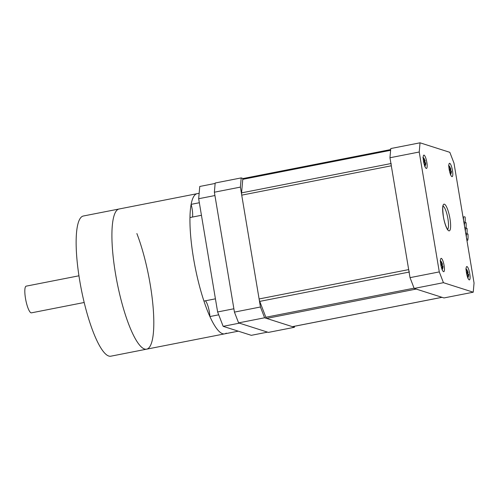 <?xml version="1.0" encoding="UTF-8"?>
<svg xmlns="http://www.w3.org/2000/svg" width="499" height="499" viewBox="0 0 499 499"><rect width="100%" height="100%" fill="white"/><g stroke="black" fill="none" stroke-linecap="round" stroke-linejoin="round"><path stroke-width="0.75" d="M292.589 326.62A3.399 0.767 -101.1 0 1 292.501 326.664A3.399 0.767 -101.1 0 1 292.402 326.658L266.603 318.418A3.399 0.767 -101.1 0 1 265.855 317.258L259.742 301.39A3.399 0.767 -101.1 0 1 259.106 298.957L241.728 195.146A3.399 0.767 -101.1 0 1 241.578 192.863L242.77 179.334A3.399 0.767 -101.1 0 1 243.094 178.536L390.68 149.575M266.603 318.418L416.178 289.071L441.977 297.304A3.399 0.767 78.9 0 0 442.077 297.31M391.154 163.516A3.399 0.767 78.9 0 0 391.303 165.793L408.675 269.603A3.399 0.767 78.9 0 0 409.311 272.036M238.591 322.884L268.387 332.403L294.398 327.294L264.601 317.782L238.591 322.884L234.436 312.106L260.447 306.997L240.387 187.106L214.37 192.209L215.181 183.008L241.198 177.906L243.144 178.53M234.436 312.106L214.37 192.209M294.398 327.294L294.491 326.271M260.447 306.997L264.601 317.782M241.198 177.906L240.387 187.106M389.962 157.753L390.773 148.552L420.033 142.808L419.222 152.008L389.962 157.753L410.022 277.644L439.288 271.905L443.443 282.69L414.176 288.428L410.022 277.644M443.443 282.69L473.239 292.202L443.973 297.94L414.176 288.428M473.239 292.202L474.05 283.002L453.984 163.104L449.83 152.326L420.033 142.808M426.826 162.318A6.805 1.534 78.9 0 0 423.857 155.114A6.805 1.534 78.9 0 0 423.514 161.258A6.805 1.534 78.9 0 0 426.477 168.462A6.805 1.534 78.9 0 0 426.826 162.318M452.481 170.508A6.805 1.534 78.9 0 0 449.518 163.304A6.805 1.534 78.9 0 0 449.175 169.454A6.805 1.534 78.9 0 0 452.138 176.652A6.805 1.534 78.9 0 0 452.481 170.508M444.104 265.562A6.805 1.534 78.9 0 0 441.135 258.357A6.805 1.534 78.9 0 0 440.792 264.501A6.805 1.534 78.9 0 0 443.754 271.706A6.805 1.534 78.9 0 0 444.104 265.562M469.759 273.751A6.805 1.534 78.9 0 0 466.796 266.547A6.805 1.534 78.9 0 0 466.446 272.691A6.805 1.534 78.9 0 0 469.416 279.895A6.805 1.534 78.9 0 0 469.759 273.751M419.222 152.008L439.288 271.905M463.54 220.209L463.452 217.29A0.848 0.443 -3 0 1 464.058 216.834A0.848 0.443 -3 0 1 465.149 217.202C465.424 222.379 464.881 223.527 464.781 223.271L464.107 223.727M466.035 228.143A0.848 0.443 -3 0 1 467.045 228.523C467.32 233.707 466.777 234.848 466.677 234.592L466.004 235.048M465.087 222.479A0.848 0.443 -3 0 1 466.097 222.866C466.372 228.043 465.829 229.184 465.729 228.935L465.056 229.384M466.983 233.806A0.848 0.443 -3 0 1 467.993 234.187C468.268 239.364 467.725 240.512 467.625 240.256L466.952 240.711M467.968 273.97L467.731 273.009L468.193 272.46L466.858 269.641L465.81 268.961L467.756 272.323L466.378 272.242M468.068 274.194L468.661 274.263L468.58 276.059L467.856 277.887M467.719 278.012L468.449 274.119M466.677 273.901L468.05 274.063L467.632 277.313M442.307 265.774L442.077 264.813L442.501 264.189L441.197 261.451L440.149 260.765L442.089 264.058M442.413 266.004L443 266.073L442.919 267.869L442.195 269.697M442.058 269.822L442.806 266.004M441.016 265.711L442.395 265.873L441.971 269.123M450.691 170.727L450.454 169.766L450.915 169.217L449.58 166.398L448.532 165.718L450.478 169.08L449.1 168.999M450.79 170.951L451.383 171.02L451.302 172.816L450.578 174.644M450.441 174.769L451.171 170.876M449.399 170.658L450.772 170.826L450.354 174.07M425.029 162.537L424.799 161.57L425.223 160.946L423.919 158.208L422.871 157.522L424.811 160.815M425.136 162.761L425.722 162.83L425.641 164.626L424.917 166.454M424.78 166.579L425.516 162.686M423.745 162.468L425.117 162.63L424.693 165.88M466.434 272.585L467.744 272.248M466.465 272.791L468.162 272.379M466.546 273.24L467.731 273.009M466.858 269.641L468.193 272.46M442.083 264.127L440.717 264.046M440.773 264.395L442.102 264.133M440.81 264.601L442.501 264.189M442.513 264.264L441.197 261.451M440.885 265.05L442.077 264.813M449.156 169.342L450.466 169.005M449.187 169.548L450.884 169.136M449.268 169.997L450.454 169.766M449.58 166.398L450.915 169.217M424.805 160.884L423.439 160.803M423.495 161.152L424.824 160.89M423.532 161.358L425.223 160.946M423.614 161.807L424.799 161.57M423.919 158.208L425.254 161.027M226.259 333.126A71.426 16.111 -101.1 0 1 224.65 333.856A71.426 16.111 -101.1 0 1 222.598 333.706A71.426 16.111 -101.1 0 1 209.904 316.553L218.724 314.819M201.446 215.294L189.963 217.552A71.426 16.111 -101.1 0 0 203.941 301.084L215.425 298.832M237.231 330.837L251.303 335.328L267.558 332.134L239.42 323.152L223.159 326.34L237.231 330.837M198.671 198.727L217.62 311.962L233.881 308.775L214.932 195.539L198.671 198.727L199.756 186.464L215.144 183.445M223.159 326.34L217.62 311.962M192.52 217.046A11.053 2.495 78.9 0 0 191.129 204.353L199.344 202.744M209.904 316.553A11.053 2.495 78.9 0 0 205.401 300.797M191.129 204.353A71.426 16.111 -101.1 0 1 197.142 193.674L199.151 193.281M136.869 233.551A71.426 16.111 -101.1 0 1 153.099 307.06A71.426 16.111 -101.1 0 1 146.612 349.169A71.426 16.111 -101.1 0 1 117.808 285.927A71.426 16.111 -101.1 0 1 117.496 209.723A71.426 16.111 -101.1 0 1 119.105 208.994L197.142 193.674A71.426 16.111 -101.1 0 0 195.533 194.41A71.426 16.111 -101.1 0 0 195.845 270.614A71.426 16.111 -101.1 0 0 224.65 333.856L238.304 331.174M84.188 302.494L31.425 312.848A13.604 3.069 -101.1 0 1 28.044 308.17A13.604 3.069 -101.1 0 1 24.95 294.173A13.604 3.069 -101.1 0 1 26.185 286.152L78.948 275.797M146.612 349.169L110.847 356.192A71.426 16.111 -101.1 0 1 93.076 331.629A71.426 16.111 -101.1 0 1 76.846 258.12A71.426 16.111 -101.1 0 1 83.333 216.011L119.105 208.994A71.426 16.111 -101.1 0 0 112.618 251.103A71.426 16.111 -101.1 0 0 128.842 324.612A71.426 16.111 -101.1 0 0 146.612 349.169L224.65 333.856M292.402 326.658L441.977 297.304M390.617 150.318L242.77 179.334M259.106 298.957L408.675 269.603M391.303 165.793L241.728 195.146M409.093 272.08L259.742 301.39M265.855 317.258L414.076 288.173M241.578 192.863L390.929 163.56M443.324 216.447A13.604 3.069 -101.1 0 1 444.409 204.185A13.604 3.069 -101.1 0 1 449.948 218.562A13.604 3.069 -101.1 0 1 448.869 230.825A13.604 3.069 -101.1 0 1 443.324 216.447M447.622 229.34A11.907 2.682 78.9 0 0 447.909 218.749A11.907 2.682 78.9 0 0 443.081 206.174M442.027 297.323L292.501 326.664M447.304 229.509L447.853 229.565C448.221 230.713 444.89 225.854 443.38 216.485C442.613 209.836 442.557 206.299 443.206 205.881L442.719 206.143M465.436 231.53L465.38 229.259M464.488 225.872L464.432 223.602M466.384 237.193L466.328 234.923M466.559 238.216L467.101 239.158L466.609 239.058M464.663 226.895L465.205 227.831L464.712 227.731M463.714 221.232L464.257 222.174L463.764 222.074M465.611 232.559L466.153 233.495L465.661 233.395"/></g></svg>
